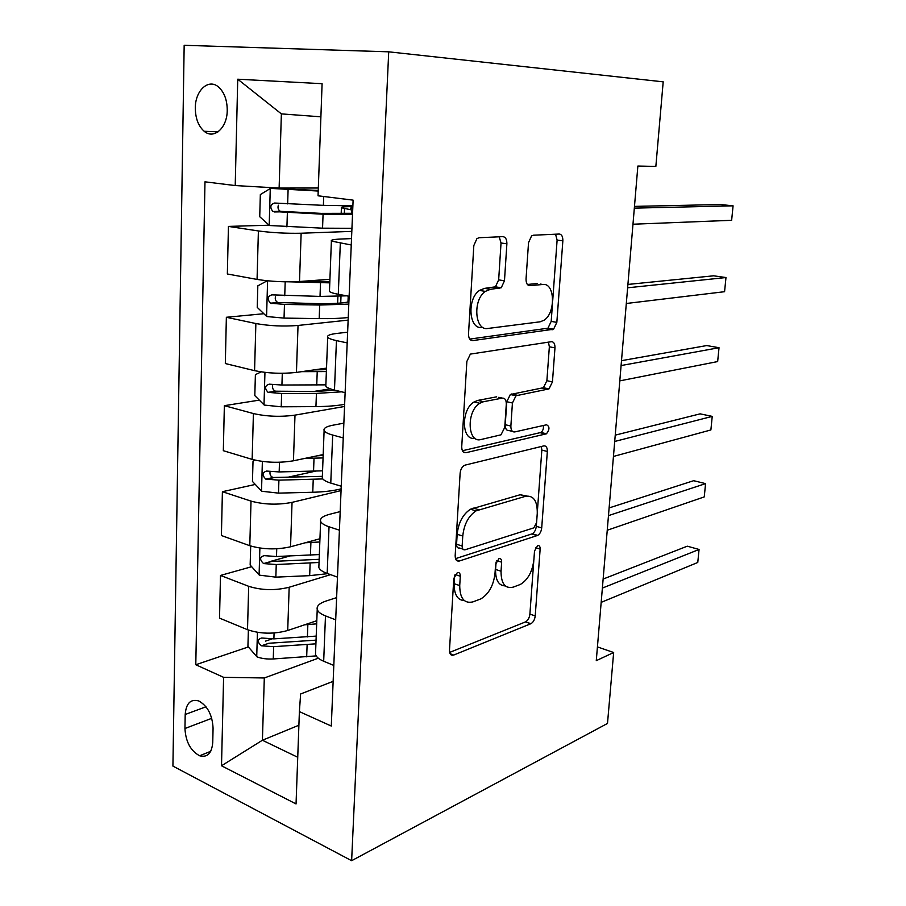 <?xml version="1.0" encoding="UTF-8"?>
<svg xmlns="http://www.w3.org/2000/svg" width="906" height="906" viewBox="0 0 906 906"><rect width="100%" height="100%" fill="white"/><g stroke="black" fill="none" stroke-linecap="round" stroke-linejoin="round"><path stroke-width="1.36" d="M457.349 572.569L453.804 578.447L449.478 650.259C449.523 654.189 450.928 655.785 453.691 655.061L530.905 623.702C533.294 622.286 534.733 619.693 535.22 615.921L540.146 549.104C540.18 546.465 539.353 545.299 537.666 545.593L534.517 551.018L533.883 559.795C532.422 571.584 527.938 579.795 520.418 584.427L513.147 587.156C505.084 588.923 501.052 583.6 501.041 571.21L501.652 562.184C501.664 559.455 500.769 558.266 498.957 558.594L495.616 564.234L495.016 573.305C493.566 585.446 488.844 593.985 480.826 598.911L472.932 601.878C464.257 603.826 459.852 598.39 459.727 585.582L460.293 576.239C460.282 573.419 459.297 572.196 457.349 572.569M195.311 107.984C195.413 118.346 198.38 126.115 204.201 131.279C213.873 139.762 227.213 127.995 227.236 110.351C227.18 100.079 224.314 92.333 218.629 87.089C208.618 78.052 195.175 90.464 195.311 107.984M506.884 243.805C506.907 239.343 505.537 236.964 502.785 236.636L479.093 237.734L476.93 238.606L473.827 245.549L468.515 333.861C468.538 338.3 469.976 340.543 472.83 340.588L553.589 329.218L556.839 322.377L562.853 240.837C562.92 236.613 561.72 234.337 559.24 234.031L533.385 235.22L531.55 235.945L528.526 242.661L526.046 278.935C526.024 283.238 527.303 285.492 529.897 285.673L542.819 284.473C555.05 282.502 555.899 313.114 543.974 320.271L540.169 321.8L487.881 328.459C474.789 331.256 472.468 299.852 485.333 291.392L490.35 289.342L501.245 287.768L504.472 280.792L506.884 243.805L501.029 243.001L499.217 236.806M351.63 860.7L607.496 723.441L613.656 652.513L596.273 660.655L637.869 166.047L655.853 166.41L663.192 81.834L388.719 51.823L351.63 860.7L172.921 766.091L184.167 45.3L388.719 51.823M465.254 465.072L464.11 465.559C461.822 467.179 460.486 469.75 460.123 473.294L455.174 555.638C455.208 559.715 456.624 561.505 459.41 560.995L537.722 535.389C539.942 533.962 541.267 531.471 541.709 527.904L547.337 451.471C547.394 447.553 546.205 445.695 543.77 445.899L465.254 465.072M461.732 446.681L466.862 361.437L470.373 354.099L551.38 341.698C553.826 341.743 555.027 343.804 554.97 347.87L552.456 381.879L549.002 388.901L516.001 395.752L512.422 402.989L510.871 426.058C510.848 430.157 512.139 432.117 514.721 431.935L546.511 424.789C549.772 426.454 549.761 429.455 546.477 433.793L466.012 452.694C463.181 452.943 461.754 450.928 461.732 446.681M212.751 742.399L213.069 728.152C212.366 715.027 207.61 705.967 198.788 700.961C190.645 698.73 186.115 703.237 185.198 714.494L184.949 728.515C185.719 741.799 190.622 750.893 199.648 755.774C207.429 757.767 211.8 753.305 212.751 742.399M333.148 681.346L300.622 693.973L299.388 711.618L331.29 726.046L353.114 200.135L318.04 195.798L322.094 83.692L237.734 79.207L281.37 113.884L279.127 188.074L318.323 187.995M299.388 711.618L296.047 803.939L221.506 765.774L223.601 677.337L264.303 677.971L318.312 658.198M248.346 646.941L195.787 664.744L223.601 677.337M195.787 664.744L204.983 181.823L235.22 185.56L237.734 79.207M613.656 652.513L597.428 646.907M298.889 725.23L262.412 740.247L297.734 757.269M264.303 677.971L262.412 740.247L221.506 765.774M269.116 225.209L228.437 226.409L258.391 230.951C272.185 232.763 286.432 233.533 301.143 233.227L351.822 231.381M228.437 226.409L227.349 273.986L257.066 279.422C270.747 281.562 284.892 282.253 299.512 281.517L329.931 279.286M263.85 313.714L226.364 317.281L255.866 323.533C269.444 325.967 283.499 326.602 298.029 325.458L348.142 320.112M226.364 317.281L225.322 363.544L254.575 370.656C268.051 373.397 282.004 373.974 296.443 372.4L326.511 368.119M259.309 400.124L224.36 405.673L253.408 413.555C266.772 416.556 280.634 417.088 294.994 415.129L344.552 406.477M224.36 405.673L223.329 450.701L252.151 459.387C265.424 462.683 279.184 463.147 293.453 460.792L323.182 454.574M255.299 484.438L222.4 491.698L251.019 501.109C264.19 504.665 277.859 505.084 292.049 502.366L341.064 490.576M222.4 491.698L221.404 535.525L249.796 545.706C262.865 549.523 276.443 549.885 290.543 546.794L319.954 538.742M251.664 566.703L220.498 575.446L248.686 586.307C261.664 590.372 275.152 590.689 289.173 587.247L330.588 574.653M220.498 575.446L219.524 618.118L247.508 629.704C260.373 634.03 273.782 634.291 287.712 630.497L316.794 620.712M320.894 116.817L281.37 113.884M336.624 597.632L325.956 601.074C319.388 603.294 316.477 606.103 317.225 609.489C318.006 611.89 320.758 614.03 325.481 615.887L335.696 619.829M340.192 511.596L329.41 514.359C322.763 516.148 319.841 518.459 320.622 521.312C321.426 523.34 324.223 525.152 329.037 526.771L339.422 530.191M343.861 423.147L332.966 425.197C326.239 426.511 323.295 428.312 324.11 430.588C324.937 432.207 327.802 433.702 332.683 435.05L343.249 437.915M347.632 332.185L336.613 333.465C329.818 334.303 326.84 335.548 327.7 337.213C328.561 338.402 331.483 339.546 336.443 340.611L347.191 342.898M351.517 238.595L340.373 239.059C333.499 239.377 330.509 240.045 331.392 241.075L351.256 244.994M271.936 638.945L265.549 641.108M289.841 555.99L270.588 561.392M315.345 471.188L286.749 477.496M330.294 388.844L313.736 391.471M315.605 651.663L315.503 654.37C316.273 656.963 318.991 659.262 323.68 661.244L333.804 665.434M318.935 565.163L318.844 567.473C319.637 569.704 322.411 571.686 327.179 573.43L337.474 577.122M322.355 476.194L322.287 478.085C323.102 479.92 325.934 481.584 330.769 483.079L341.245 486.228M325.877 384.654L325.82 386.103C326.67 387.53 329.558 388.844 334.473 390.067L345.129 392.66M329.501 290.441L329.456 291.415C330.339 292.4 333.283 293.351 338.289 294.291L349.127 296.273M279.127 188.074L235.22 185.56M352.581 208.776L352.706 205.821M454.699 575.208L454.189 583.713C454.065 594.495 457.451 600.123 464.348 600.621M505.31 585.922C498.651 585.684 495.401 580.191 495.582 569.455L496.08 562.071M449.625 652.422L525.582 621.867C527.971 620.451 529.41 617.869 529.897 614.109L533.747 561.29M537.349 511.765L541.833 450.101L541.358 446.488M455.514 558.651L532.309 533.793C534.529 532.366 535.854 529.885 536.284 526.329L536.499 523.34M462.151 546.001C462.162 548.855 463.147 550.112 465.084 549.783L533.804 527.87L536.59 522.626L537.269 513.26C537.439 500.939 533.555 495.276 525.639 496.273L476.046 510.871C468.47 515.956 464.042 524.336 462.762 536.035L462.151 546.001L456.567 544.246C456.59 547.088 457.575 548.345 459.512 548.017L462.875 549.081M527.009 495.99L520.135 494.755L525.639 496.273M456.567 544.246L457.168 534.302C458.447 522.649 462.875 514.291 470.452 509.229L520.135 494.755M512.49 431.403L509.127 430.588C506.533 430.758 505.231 428.798 505.242 424.71L506.782 401.72L510.35 394.506L543.43 387.711L546.884 380.713L549.353 346.794L548.458 342.128M462.422 450.735L540.95 432.468C542.954 430.837 543.747 428.515 543.34 425.503M483.487 401.72L479.784 403.272C466.103 411.177 467.439 443.691 481.097 439.501L501.007 434.812L504.755 427.394L506.295 404.212C506.318 400.044 504.993 398.017 502.343 398.108L483.487 401.72L477.768 400.418L474.076 401.958C460.69 409.614 461.528 441.324 474.869 438.187M498.776 397.304L502.343 398.108M477.768 400.418L496.669 396.828M482.083 327.383C468.98 330.146 466.613 298.844 479.489 290.418L484.517 288.38L495.435 286.817L498.662 279.875L501.029 243.001M540.327 284.076L542.819 284.473M527.371 284.461L537.099 283.567M552.717 300.486L557.111 240.09L555.559 234.201M469.738 339.093L547.949 328.199L551.199 321.381L552.501 303.442M248.38 630.055L247.927 646.454L256.964 656.827C261.449 658.571 266.885 659.285 273.261 658.956L316.183 655.899M304.609 624.812L316.681 623.849M316.205 636.103L273.895 638.866L261.675 638.005C257.179 639.387 257.1 641.98 261.438 645.797L273.646 646.669L315.911 643.826M316.047 640.146L268.901 643.249L261.449 645.797L268.901 643.249M602.377 588.085L699.058 549.466L697.767 562.467L601.176 602.365M603.136 579.059L687.28 546.182L699.058 549.466M250.69 546.001L250.158 565.038L259.331 575.14L275.843 577.145L309.671 575.65L327.791 573.657M305.254 542.762L319.829 541.981M318.663 539.093L319.943 538.945M319.342 554.563L276.5 556.51L264.122 555.65C259.66 557.031 259.478 559.67 263.567 563.577L276.251 564.517L319.037 562.479M319.161 559.319L271.019 561.482L263.567 563.577M255.164 460.18L253.023 461.052L252.457 481.448L261.755 491.256L278.504 493.124L312.763 492.264C323.929 491.947 333.385 490.814 341.132 488.855M304.688 458.436L323.057 457.915M317.213 455.82L323.159 455.424M322.559 470.837L279.173 471.935L266.624 471.063C262.208 472.468 261.925 475.152 265.775 479.127L278.912 480.146L322.796 478.934M322.355 476.352L273.227 477.496C270.917 476.692 269.829 475.038 269.988 472.524M261.166 371.902L255.39 374.642L254.812 395.594L264.258 405.084L281.234 406.805L315.934 406.613C327.247 406.522 336.817 405.763 344.642 404.325M301.596 371.664L326.375 371.573M313.952 369.908L326.454 369.659M325.866 384.846L281.925 385.027L269.207 384.167C264.824 385.594 264.439 388.323 268.051 392.355L281.653 393.476L316.432 393.397L341.721 391.834M335.22 390.248L314.699 391.471L275.526 391.199C273.261 390.203 272.298 388.436 272.649 385.899M608.47 515.627L705.57 483.623L704.256 496.907L607.247 530.248M609.115 507.926L693.634 480.701L705.57 483.623M614.71 441.471L712.229 416.386L710.882 429.954L613.453 456.443M615.242 435.152L700.123 413.849L712.229 416.386M621.097 365.548L719.024 347.711L717.654 361.562L619.806 380.871M621.505 360.667L706.748 345.56L719.024 347.711M267.213 280.781L257.825 285.843L257.236 307.383L266.817 316.545L284.042 318.097L319.195 318.618C330.656 318.765 340.339 318.402 348.244 317.519M276.885 281.506L329.795 282.853M304.45 281.154L329.841 281.551M346.738 295.832L320.022 296.421L271.857 294.858C267.508 296.319 267.032 299.093 270.418 303.182L284.473 304.405L319.693 305.028L348.799 304.11M348.901 301.879C342.14 303.25 331.811 303.838 317.927 303.635L277.916 302.513C275.684 301.313 274.858 299.433 275.435 296.84M627.632 287.791L725.978 277.542L724.573 291.698L626.318 303.487M627.915 284.439L713.52 275.809L725.978 277.542M318.233 190.43L270.532 188.38L260.339 194.575L259.728 216.715L269.456 225.515L322.547 228.176L351.947 228.312M270.532 188.38L318.21 191.041M352.887 205.821L323.385 205.356L274.575 203.035C270.271 204.53 269.705 207.361 272.876 211.494L323.068 214.201L352.525 214.541M351.641 213.374L351.788 209.977L352.706 210.147M352.57 213.295L321.245 213.374L280.396 211.347C278.187 209.909 277.508 207.859 278.357 205.198M351.788 209.977L341.415 207.734C340.815 207.123 343.181 206.761 348.527 206.659L352.672 206.591M352.638 207.542L350.271 208.154L352.762 208.81M634.336 208.131L733.079 205.832L731.64 220.305L632.977 224.224M634.483 206.387L720.44 204.53L733.079 205.832M301.143 233.227L299.512 281.517M298.029 325.458L296.443 372.4M294.994 415.129L293.453 460.792M292.049 502.366L290.543 546.794M289.173 587.247L287.712 630.497M325.481 615.887L323.68 661.244M248.686 586.307L247.508 629.704M251.019 501.109L249.796 545.706M329.037 526.771L327.179 573.43M253.408 413.555L252.151 459.387M332.683 435.05L330.769 483.079M255.866 323.533L254.575 370.656M336.443 340.611L334.473 390.067M258.391 230.951L257.066 279.422M340.316 243.34L338.289 294.291M211.744 718.311L184.949 728.515M205.979 706.782L185.198 714.494M454.189 583.713L459.727 585.582M496.748 560.633L501.652 562.184M495.582 569.455L501.041 571.21M535.514 547.7L540.146 549.104M529.897 614.109L535.22 615.921M525.457 621.912L530.78 623.758M450.055 653.679L453.691 655.061M455.106 574.517L460.293 576.239M541.833 450.101L547.337 451.471M536.284 526.329L541.709 527.904M531.799 533.996L537.224 535.605M456.16 559.942L459.41 560.995M473.192 508.073L478.776 509.704M457.168 534.302L462.762 536.035M549.353 346.794L554.97 347.87M546.884 380.713L552.456 381.879M542.32 388.164L547.904 389.354M511.584 393.997L517.235 395.243M506.782 401.72L512.422 402.989M505.242 424.71L510.871 426.058M540.304 432.728L545.831 434.053M463.351 452.003L466.012 452.694M498.662 279.875L504.472 280.792M493.634 287.542L499.444 288.493M484.517 288.38L490.35 289.342M528.64 285.469L529.897 285.673M557.111 240.09L562.853 240.837M551.199 321.381L556.839 322.377M546.612 328.731L552.252 329.75M470.95 340.214L472.83 340.588M257.429 632.343L256.726 656.567M307.123 644.653L306.67 656.861M307.859 624.63L307.406 636.918M273.646 646.669L273.261 658.956M274.076 633.011L273.895 638.866M259.875 548.051L259.093 574.891M310.135 563.113L309.671 575.65M310.905 542.558L310.43 555.174M276.251 564.517L275.843 577.145M276.738 548.798L276.5 556.51M271.438 561.527L263.884 563.645M262.378 461.437L261.517 491.007M313.238 479.387L312.763 492.264M314.02 458.277L313.544 471.233M278.912 480.146L278.504 493.124M279.478 462.264L279.173 471.935M274.02 477.609L266.387 479.285M264.948 372.389L264.008 404.846M316.432 393.397L315.934 406.613M317.225 371.709L316.738 385.016M281.653 393.476L281.234 406.805M282.298 373.295L281.925 385.027M276.681 391.415L268.957 392.615M267.598 280.815L266.579 316.307M319.693 305.028L319.195 318.618M347.972 302.06L348.221 296.103M340.735 303.012L341.007 296.194M320.52 282.74L320.022 296.421M284.473 304.405L284.042 318.097M285.186 281.925L284.744 295.718M279.41 302.842L271.596 303.533M270.271 188.539L269.207 225.288M323.068 214.201L322.547 228.176M344.325 213.691L344.529 208.629M323.714 196.5L323.385 205.356M287.372 212.819L286.919 226.908M288.097 189.705L287.655 203.895M282.219 211.8L274.314 211.959M218.12 131.812L204.201 131.279M317.225 609.489L315.503 654.37M320.622 521.312L318.844 567.473M324.11 430.588L322.287 478.085M327.7 337.213L325.82 386.103M331.392 241.075L329.456 291.415M210.713 751.301L199.648 755.774M525.582 621.867L530.905 623.702M532.309 533.793L537.722 535.389M470.452 509.229L476.046 510.871M543.43 387.711L549.002 388.901M510.35 394.506L516.001 395.752M540.95 432.468L546.477 433.793M474.076 401.958L479.784 403.272M495.435 286.817L501.245 287.768M479.489 290.418L485.333 291.392M547.949 328.199L553.589 329.218M273.227 477.496L265.775 479.127M275.526 391.199L268.051 392.355M337.893 296.319L337.621 303.261M277.916 302.525L270.418 303.182M341.415 207.734L341.177 213.737M280.396 211.347L272.876 211.494"/></g></svg>

